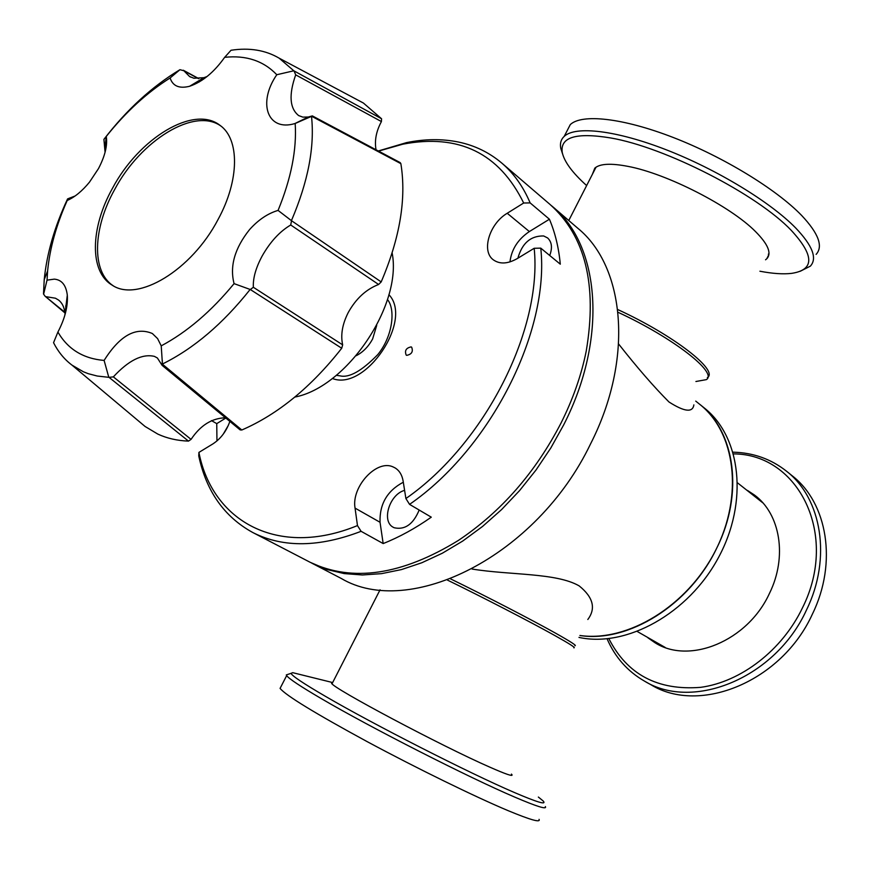<?xml version="1.0" encoding="UTF-8"?>
<svg xmlns="http://www.w3.org/2000/svg" width="870" height="870" viewBox="0 0 870 870"><rect width="100%" height="100%" fill="white"/><g stroke="black" fill="none" stroke-linecap="round" stroke-linejoin="round"><path stroke-width="1.3" d="M332.329 378.461C365.237 391.761 413.533 320.214 388.901 294.669M378.559 151.097L402.832 144.181C458.86 133.501 499.141 153.109 523.675 203.014L507.221 213.27C489.418 223.677 481.099 251.169 493.355 259.847C499.793 264.404 507.797 263.969 517.356 258.531L534.18 248.287C542.521 329.371 484.96 443.635 405.898 498.543L403.114 481.001C402.081 474.987 399.428 470.637 395.165 467.962L393.175 466.962C376.786 458.969 351.154 486.787 355.058 508.113L357.472 525.578C277.595 558.399 212.323 521.173 198.915 452.411L212.835 443.939C220.697 438.817 226.374 431.303 229.854 421.395M403.31 482.219C387.226 490.756 379.461 504.111 380.038 522.272L383.17 543.565L361.094 531.32L357.472 525.578M406.725 355.351C411.717 354.318 413.359 351.589 411.64 347.173L411.097 346.902C406.094 347.956 404.463 350.686 406.203 355.09L406.725 355.351M523.675 203.014L530.145 202.906C523.218 186.615 513.789 173.358 501.827 163.114C489.223 152.457 474.748 145.42 458.392 142.027C441.982 138.7 424.669 138.906 406.453 142.636L378.319 150.967M198.915 452.411L198.762 456C206.331 491.311 224.264 516.769 252.539 532.386L310.242 562.335C352.491 582.443 401.886 575.135 458.446 540.39C501.185 511.734 535.365 472.627 561.009 423.092C572.96 399.199 581.377 375.209 586.228 351.099C597.396 284.805 585.314 235.911 549.992 204.417L501.827 163.114M252.539 532.386L253.931 533.103C283.827 547.839 319.551 547.241 361.094 531.32M216.956 440.938L216.75 423.625L211.464 420.601M419.177 510.037C413.272 524.262 404.931 530.156 394.164 527.742L393.327 527.318C381.136 521.369 389.532 494.236 404.604 490.375M517.889 258.205C522.109 243.143 530.689 235.726 543.652 235.955L547.611 237.945C551.874 241.969 552.57 247.819 549.72 255.497M405.898 498.543L409.553 504.372L431.281 517.171C415.371 528.351 399.341 537.149 383.17 543.565M409.553 504.372C490.734 448.463 549.786 331.057 540.77 248.146L534.18 248.287M530.145 202.906L549.416 219.229C555.114 232.616 558.736 247.602 560.291 264.175L540.77 248.146M549.416 219.229L529.362 231.561C517.933 239.304 511.473 249.418 509.972 261.903M225.808 418.057L216.75 423.625M223.231 434.173L228.288 425.474M695.728 401.113L699.556 404.18C735.4 432.281 743.807 495.443 715.401 550.786C687.278 606.238 627.629 642.343 579.909 635.491C628.216 643.158 689.964 604.922 716.88 547.828C744.089 493.323 734.998 431.226 699.556 404.18L704.254 407.943C740.925 436.62 748.722 501.903 718.381 557.724C688.366 613.687 626.378 647.78 578.963 637.405M618.037 312.286C673.445 337.919 718.065 372.882 706.342 379.635L695.913 381.506M378.602 284.479C366.031 289.351 355.895 298.736 348.207 312.602C342.334 324.216 340.485 334.972 342.66 344.868L253.333 287.263C252.909 278.139 255.867 267.71 262.185 255.965C270.265 241.762 279.77 231.442 290.721 224.993L378.602 284.479L381.19 281.913C399.982 237.869 406.54 198.458 400.863 163.658L400.2 162.614L312.33 115.884L311.514 116.362C314.777 147.008 308.078 181.765 291.417 220.643L381.19 281.913M312.33 115.895L308.306 117.015L302.847 117.124L298.66 115.579C289.656 108.402 288.666 94.83 295.691 74.864L381.419 121.572C376.188 131.272 374.394 140.668 376.036 149.76M207.06 76.527L203.884 77.702L193.89 78.246L189.551 76.506L183.885 70.753L198.458 78.648M71.971 365.106L145.083 426.474L157.829 434.097C166.996 438.339 177.219 440.677 188.485 441.112L109.044 377.352L97.222 376.025L88.359 373.719L83.379 371.773L71.971 365.106C64.336 359.353 58.203 351.882 53.548 342.704L57.909 332.057C64.913 318.637 68.045 306.327 67.305 295.137C66.066 285.121 61.737 279.792 54.321 279.139L47.034 280.151L47.611 270.983C49.807 248.309 56.343 224.797 67.229 200.459L67.577 198.904L75.059 196.011M105.074 152.283L103.911 139.341L106.292 136.644C107.619 145.388 105.02 156.034 98.484 168.595L89.49 182.134C82.139 191.106 74.711 197.218 67.229 200.459M46.371 296.757L55.441 298.214L58.518 300.03C62.064 302.803 64.13 306.849 64.717 312.178L45.142 296.268L43.609 294.18L47.034 280.151M225.471 417.774C211.878 418.155 200.404 425.365 191.063 439.383L113.361 376.873L109.044 377.352M108.772 377.243L104.117 360.43C119.777 335.537 135.85 326.565 152.348 333.514L157.611 338.626L161.222 345.858L162.44 364.204L241.827 429.997C277.911 414.327 311.21 387.074 341.725 348.25L342.66 344.868M113.361 376.873C128.575 360.397 142.256 353.557 154.403 356.374L157.372 357.972L162.114 365.346L162.364 360.735M218.033 219.544L218.033 219.544C191.52 270.429 137.406 302.716 112.089 285.099C89.284 271.723 90.273 227.951 112.469 188.311L112.469 188.311C138.885 138.308 193.771 104.628 219.969 125.313C239.674 138.972 239.663 180.068 218.033 219.544M341.725 348.25L250.332 289.525L234.073 283.631C229.571 266.209 234.748 248.189 249.581 229.571C258.346 219.816 267.84 213.422 278.074 210.409L291.417 220.643M311.514 116.362L295.18 123.475C296.877 149.466 291.167 178.437 278.074 210.409M295.18 123.475L294.843 123.573C267.286 131.859 257.476 102.649 276.791 74.733L293.81 70.785L381.571 118.766L363.421 103.051L357.07 99.669M293.81 70.785L279.172 58.181C265.448 50.112 249.396 47.48 231.028 50.264L224.656 57.333C246.145 55.049 263.523 60.846 276.791 74.733M224.656 57.333C214.053 72.264 202.373 81.91 189.617 86.271C179.263 88.86 172.76 86.097 170.107 77.974L179.949 69.698L183.885 70.753M106.26 136.449C125.726 112.023 146.997 92.535 170.107 77.974M220.98 126.096C194.478 106.858 140.538 140.494 114.557 189.703C92.84 228.516 91.372 271.657 113.187 285.741M162.103 365.346L240.142 429.91L241.827 429.997M188.485 441.112L191.063 439.383M145.083 426.474L139.57 421.841M381.419 121.572L381.571 118.766M250.038 289.59C222.883 323.792 193.684 348.598 162.462 363.997M400.863 163.658L311.656 116.286M103.911 139.341C126.759 109.674 152.109 86.456 179.949 69.698M43.5 293.94L44.218 279.661C46.773 253.692 54.56 226.776 67.577 198.904M67.305 295.137L64.837 315.277M234.073 283.631C211.279 311.373 186.996 332.112 161.222 345.858M253.333 287.263L250.332 289.525M162.44 364.204L162.146 365.356M291.493 220.969L290.721 224.993M294.049 70.981L295.691 74.864M104.117 360.43C83.259 358.657 67.849 349.207 57.909 332.057M294.854 397.068C346.934 387.172 402.429 304.957 392.142 252.963M551.221 205.483L552.461 206.527C599.876 244.796 608.228 338.136 563.64 424.962L550.797 448.006L536.007 470.028L519.52 490.658L501.609 509.559L482.567 526.437L462.699 541.064L442.351 553.211L421.841 562.749L401.483 569.578L381.571 573.645L362.398 574.972L344.226 573.591L327.272 569.6L310.296 562.357M311.732 563.118L341.171 578.409C409.226 619.027 536.562 556.55 590.502 444.015C634.067 358.744 625.084 266.481 577.647 228.125L552.461 206.527M539.063 819.355C540.814 822.846 530.548 819.964 508.254 810.709C475.172 796.844 416.741 768.286 367.14 741.621C314.918 713.248 285.893 695.511 280.075 688.398L280.923 686.756M545.349 806.555C547.219 809.774 537.084 806.653 514.92 797.181C469.06 777.682 369.935 727.222 321.204 698.556C300.531 686.452 289.014 678.807 286.654 675.62L286.295 674.924L288.318 674.25M538.356 797.05L543.13 800.944C547.034 805.228 537.345 802.368 514.05 792.363C469.332 773.191 372.947 724.123 325.337 696.272C303.315 683.439 291.896 675.794 291.069 673.336L292.712 672.673L297.507 673.858M511.429 774.093L511.908 774.637C513.322 776.758 505.97 774.278 489.875 767.177C441.547 746.068 332.307 687.996 331.557 683.265L332.688 682.504M733.084 452.172C753.17 452.683 770.907 458.969 786.317 471.051L792.059 475.672C827.381 502.806 837.647 562.586 812.428 614.046C781.912 681.482 699.806 714.922 650.923 684.723L644.496 681.123C627.531 671.346 615.068 657.241 607.086 638.808M786.317 471.051C821.682 498.216 831.894 558.214 806.523 609.913C775.812 677.676 693.433 711.366 644.496 681.123M733.573 453.89C798.355 454.02 839.343 534.506 802.466 607.847C782.239 650.184 740.957 681.928 700.633 687.343C657.666 690.726 627.074 674.478 608.859 638.623M747.45 490.43L754.42 494.997C780.27 513.855 787.6 556.767 769.45 593.427C747.667 641.201 689.203 664.963 654.784 642.593L647.943 637.83M651.021 639.657L656.339 643.474M755.823 496.107L750.299 492.594M376.721 325.369L372.643 338.908C368.488 346.586 363.018 352.187 356.243 355.689M693.858 404.887C692.705 412.804 684.418 411.836 668.997 401.994C654.066 387.041 637.286 367.727 618.657 344.041M472.095 569.045C510.462 575.287 556.332 572.667 579.192 585.912C593.22 597.255 596.091 608.456 587.815 619.505M447.463 580.094C483.415 597.614 530.406 621.887 554.625 635.426C569.741 643.887 576.147 648.009 573.83 647.791M707.332 377.634C719.24 370.772 673.619 335.157 617.722 309.535M762.87 502.882L737.662 482.97M637.362 631.544L665.256 647.487M574.863 645.703C577.201 645.877 570.807 641.734 555.702 633.251C531.962 619.94 486.308 596.32 450.606 578.898M566.49 131.979L570.285 124.595C581.78 113.611 622.539 117.863 672.978 137.384C723.351 156.85 776.464 189.301 801.705 215.51C818.539 233.443 823.346 246.395 816.136 254.377M562.575 153.957L560.758 148.302C559.823 143.376 560.987 139.385 564.239 136.34C575.57 125.682 616.21 130.272 666.627 149.934C716.989 169.541 770.211 201.916 795.604 227.886C812.547 245.634 817.463 258.39 810.361 266.144L800.15 271.309M586.63 185.56C572.384 172.738 564.26 161.722 562.248 152.5C559.954 137.112 576.092 132.262 610.653 137.949C665.158 147.248 757.139 194.325 791.265 230.365C814.45 255.53 814.581 269.863 791.656 273.365C783.228 274.365 772.647 273.648 759.912 271.222M592.329 174.413L594.819 168.127C599.898 163.658 610.99 163.082 628.086 166.398C666.92 173.652 730.582 206.223 755.53 231.594C768.09 244.242 771.853 253.3 766.796 258.749L765.557 259.793M595.178 167.823L595.167 168.867M768.33 254.181L768.993 253.67M355.058 508.113L380.038 522.272M507.221 213.27L529.362 231.561M200.492 79.746L201.742 80.421M387.476 299.552C395.687 309.252 392.892 336.146 377.819 354.558C361.768 370.979 349.174 378.08 340.039 375.851L336.331 375.329M402.832 144.181L406.453 142.636M596.015 167.203L568.773 220.512M189.551 76.506L190.595 77.082M198.132 81.16L199.437 81.867M104.944 147.215L106.292 136.644M279.172 58.181L363.421 103.051M58.529 300.03L59.53 300.879M65.652 306.022L66.751 306.958M308.306 117.015L294.843 123.573M203.884 77.702L189.617 86.271M201.916 80.301L200.676 79.627M198.817 78.626L183.298 70.231M69.6 198.055L67.49 199.176M47.611 270.983L44.218 279.661M64.761 312.765L45.142 296.268M291.069 673.336L286.295 674.924M511.538 775.387L511.941 774.681M280.075 688.398L286.654 675.62M332.133 682.428L292.712 672.673M332.035 683.776L380.06 589.817M570.285 124.595L564.239 136.34M562.248 152.5L560.758 148.302M768.917 254.464L766.796 258.749"/></g></svg>
